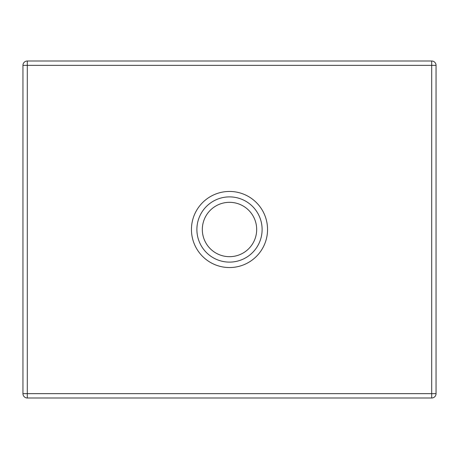 <?xml version="1.0" encoding="UTF-8"?>
<svg xmlns="http://www.w3.org/2000/svg" width="459" height="459" viewBox="0 0 459 459"><rect width="100%" height="100%" fill="white"/><g stroke="black" fill="none" stroke-linecap="round" stroke-linejoin="round"><path stroke-width="0.69" d="M229.5 196.888A32.612 32.612 0 0 1 262.112 229.5A32.612 32.612 0 0 1 229.5 262.112A32.612 32.612 0 0 1 196.888 229.5A32.612 32.612 0 0 1 229.5 196.888M436.05 65.344L436.05 393.656L431.701 393.656L431.701 65.344L27.299 65.344L27.299 393.656L431.701 393.656L431.701 397.999L27.299 397.999L27.299 393.656L22.95 393.656L22.95 65.344A4.349 4.349 0 0 1 27.299 61.001L431.701 61.001A4.349 4.349 0 0 1 436.05 65.344A4.349 4.349 0 0 0 431.701 61.001L431.701 65.344L436.05 65.344M431.701 397.999A4.349 4.349 0 0 0 436.05 393.656A4.349 4.349 0 0 1 431.701 397.999M22.95 393.656A4.349 4.349 0 0 0 27.299 397.999A4.349 4.349 0 0 1 22.95 393.656M229.5 191.449A38.051 38.051 0 0 1 267.551 229.5A38.051 38.051 0 0 1 229.5 267.551A38.051 38.051 0 0 1 191.449 229.5A38.051 38.051 0 0 1 229.5 191.449M229.5 202.321A27.179 27.179 0 0 0 202.321 229.5A27.179 27.179 0 0 0 229.5 256.679A27.179 27.179 0 0 0 256.679 229.5A27.179 27.179 0 0 0 229.5 202.321M27.299 61.001A4.349 4.349 0 0 0 22.95 65.344L27.299 65.344L27.299 61.001"/></g></svg>

